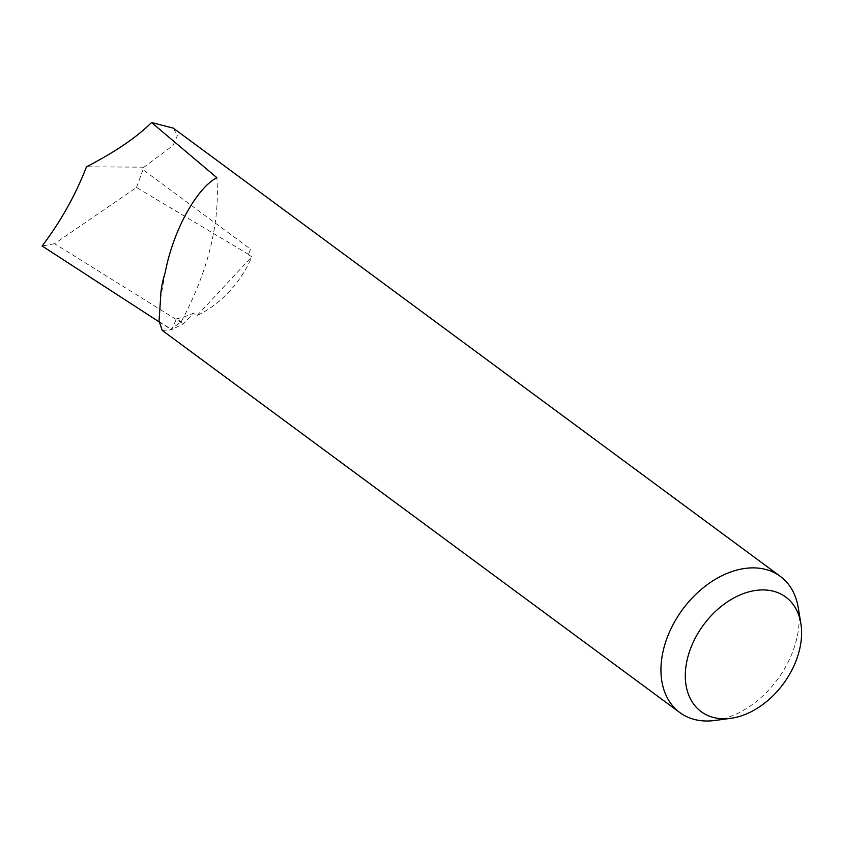 <?xml version="1.0" encoding="UTF-8"?>
<svg xmlns="http://www.w3.org/2000/svg" width="843" height="843" viewBox="0 0 843 843"><rect width="100%" height="100%" fill="white"/><g stroke="black" fill="none" stroke-linecap="round" stroke-linejoin="round"><path stroke-width="0.63" stroke-dasharray="4.21 3.16" d="M714.99 720.459A84.627 58.947 126.4 0 0 793.379 649.964A84.627 58.947 126.4 0 0 798.258 607.698M250.508 249.107L248.306 254.712A84.627 58.947 126.4 0 0 250.508 249.107L143.036 169.749L143.932 167.188L173.015 145.512L177.378 135.618L173.268 128.136M162.183 330.351L169.717 330.003L181.224 321.815C208.221 271.161 220.097 223.11 216.841 177.662M176.535 318.854A84.627 58.947 126.4 0 0 193.332 313.227L183.31 323.891L171.751 329.56L176.535 318.854L181.224 321.815M248.306 254.712L251.857 256.704A84.627 58.947 -53.6 0 1 197.114 315.503L193.332 313.227M159.095 321.868L171.382 329.624M165.007 273.174L160.518 299.244M197.114 315.503L251.857 256.704M248.59 254.407L136.492 187.473L54.563 243.69L183.31 323.891M90.18 277.663L171.751 329.56M54.563 243.69L42.15 246.008M136.492 187.473L143.036 169.749M143.932 167.188L86.481 166.788"/><path stroke-width="1.26" d="M690.143 649.721A71.223 49.611 126.4 0 0 730.776 718.32A71.223 49.611 126.4 0 0 796.751 658.984A71.223 49.611 126.4 0 0 800.85 623.42A71.223 49.611 126.4 0 0 750.702 591.396A71.223 49.611 126.4 0 0 690.143 649.721M800.85 623.42L798.258 607.698A84.627 58.947 126.4 0 0 780.312 576.38A84.627 58.947 126.4 0 0 666.697 638.952A84.627 58.947 126.4 0 0 679.774 712.535A84.627 58.947 126.4 0 0 714.99 720.459L730.776 718.32M780.312 576.38L173.268 128.136L151.571 122.541L216.841 177.662C197.072 188.031 174.206 228.706 165.892 269.149L165.007 273.174A84.627 58.947 126.4 0 0 160.518 299.244L159.042 320.972L162.183 330.351L679.774 712.535M159.095 321.868L42.15 246.008C60.928 221.098 75.712 194.691 86.481 166.788C114.985 152.109 136.671 137.356 151.571 122.541"/></g></svg>
